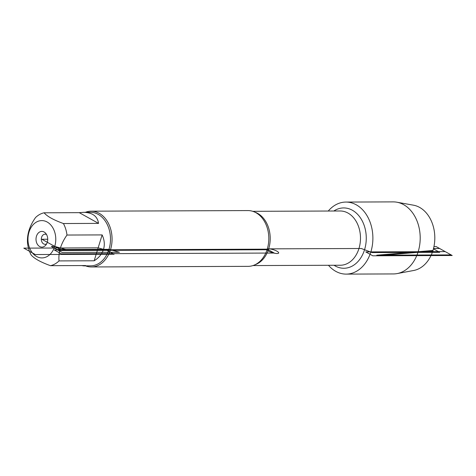<?xml version="1.0" encoding="UTF-8"?>
<svg xmlns="http://www.w3.org/2000/svg" width="476" height="476" viewBox="0 0 476 476"><rect width="100%" height="100%" fill="white"/><g stroke="black" fill="none" stroke-linecap="round" stroke-linejoin="round"><path stroke-width="0.71" d="M91.386 266.953L248.133 266.352A27.888 20.789 -90.2 0 0 260.973 260.324A27.888 20.789 -90.2 0 0 267.244 249.156A27.888 20.789 -90.2 0 0 260.806 216.509A27.888 20.789 -90.2 0 0 247.919 210.576L91.172 211.177A27.888 20.789 89.8 0 1 112.068 238.988A27.888 20.789 89.8 0 1 91.386 266.953A27.888 20.789 89.8 0 1 85.561 265.858M328.262 211.035A36.021 26.852 89.8 0 1 345.897 202.068A36.021 26.852 89.8 0 1 370.858 251.899A36.021 26.852 89.8 0 1 346.171 274.111A36.021 26.852 89.8 0 1 328.47 265.287M85.359 212.32A27.888 20.789 89.8 0 1 91.172 211.177M36.456 236.245A7.86 5.861 89.8 0 1 45.631 233.24A7.86 5.861 89.8 0 1 45.678 245.241A7.86 5.861 89.8 0 1 38.431 245.61A7.86 5.861 89.8 0 1 36.456 236.245M54.728 246.407A18.659 13.911 -90.2 0 0 43.477 220.727A18.659 13.911 -90.2 0 0 28.138 242.177A18.659 13.911 -90.2 0 0 40.264 257.784A18.659 13.911 -90.2 0 0 54.728 246.407L69.169 250.459L58.691 250.501L51.348 246.419L54.728 246.407M98.562 223.393C97.467 216.223 92.469 212.528 83.574 212.326L79.254 212.659L98.562 223.393L63.415 223.53C53.556 219.966 47.124 216.39 44.107 212.796A26.769 19.956 -90.2 0 0 35.533 217.556C29.452 226.195 26.799 234.823 27.572 243.426A26.769 19.956 -90.2 0 0 31.142 254.94C34.153 258.533 40.591 262.115 50.444 265.679A26.769 19.956 -90.2 0 0 59.024 260.913C58.251 252.31 60.904 243.688 66.985 235.043A26.769 19.956 -90.2 0 0 63.415 223.53M79.254 212.659L44.107 212.796M81.574 265.56L83.782 265.87L85.597 265.543L50.444 265.679M59.024 260.913L94.171 260.783C98.925 257.796 102.037 253.988 103.512 249.353C104.898 244.694 104.44 239.88 102.132 234.912L66.985 235.043M94.171 260.783L102.132 234.912M83.782 265.87L90.636 265.84A26.769 19.956 -90.2 0 0 108.986 249.329A26.769 19.956 -90.2 0 0 90.434 212.296L83.574 212.326M46.612 243.89A5.069 3.778 89.8 0 1 45.107 244.313A5.069 3.778 89.8 0 1 41.596 237.298A5.069 3.778 89.8 0 1 45.071 234.174A5.069 3.778 89.8 0 1 46.577 234.585M345.897 202.068L393.212 201.889A36.021 26.852 89.8 0 1 396.841 202.205A36.021 26.852 89.8 0 1 418.172 251.715A36.021 26.852 89.8 0 1 397.115 273.587A36.021 26.852 89.8 0 1 393.485 273.932L346.171 274.111M397.115 273.587L413.692 270.487A32.957 24.568 -90.2 0 0 432.958 250.477A32.957 24.568 -90.2 0 0 413.442 205.18L396.841 202.205M268.684 248.853L361.308 248.502L372.083 252.577L439.675 252.316L433.422 248.841M47.731 239.232L41.87 239.255L62.136 250.525L267.09 249.739M108.986 249.329L119.434 252.262L62.255 252.482L56.941 249.531L108.986 249.329M23.8 248.133L98.151 247.847L107.088 250.358L114.073 254.243L35.331 254.541L23.8 248.133M54.329 249.971L61.321 253.857L274.236 253.042L267.244 249.156L54.329 249.971M47.285 242.266L41.87 239.255M365.788 251.917L445.209 251.614L452.2 255.499L372.779 255.802L365.788 251.917M433.957 246.556L436.111 246.55L452.045 255.416L377.694 255.701L432.993 251.06L432.958 250.477L376.778 255.19L451.129 254.904L439.604 248.496L433.511 248.52M432.958 250.477L376.778 255.19L432.958 250.477M276.931 251.173A6.087 1.565 -162.9 0 1 274.479 253.214A6.087 1.565 -162.9 0 1 267.22 249.174A6.087 1.565 -162.9 0 1 276.931 251.173M254.827 212.135A27.126 20.224 89.8 0 1 270.213 238.381A27.126 20.224 89.8 0 1 255.029 264.745M252.952 265.572L340.37 265.239A27.126 20.224 -90.2 0 0 360.493 238.036A27.126 20.224 -90.2 0 0 340.161 210.987L252.744 211.32M333.837 211.011A30.166 22.491 89.8 0 1 366.27 238.012A30.166 22.491 89.8 0 1 334.039 265.263"/></g></svg>
